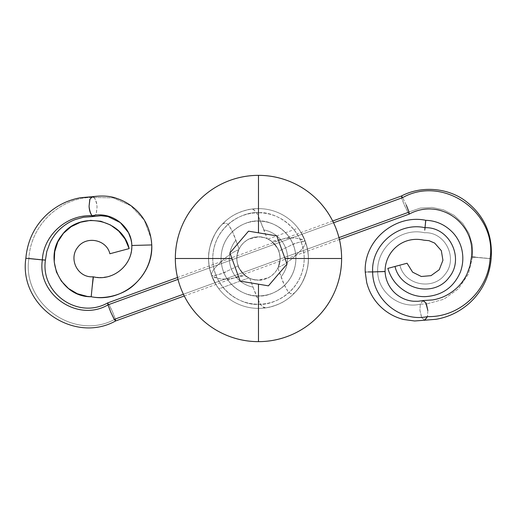 <?xml version="1.0" encoding="UTF-8"?>
<svg xmlns="http://www.w3.org/2000/svg" width="517" height="517" viewBox="0 0 517 517"><rect width="100%" height="100%" fill="white"/><g stroke="black" fill="none" stroke-linecap="round" stroke-linejoin="round"><path stroke-width="0.39" stroke-dasharray="2.58 1.94" d="M94.01 197.455C95.787 199.446 96.802 202.593 97.06 206.897C96.556 202.612 95.535 199.465 94.01 197.455C61.264 196.499 30.658 224.372 28.907 258.487C30.658 224.372 61.264 196.499 94.01 197.455L113.223 197.875L130.807 205.734L144.191 219.99L151.151 238.654L144.191 219.99L130.807 205.734L113.223 197.875L94.01 197.455L92.175 196.725M28.907 258.487L28.907 258.487C21.643 304.099 75.211 341.685 115.33 319.008C75.211 341.685 21.643 304.099 28.907 258.487L25.856 258.267M333.549 222.769L177.99 279.387L333.549 222.769M115.575 320.979L115.33 319.008L407.965 212.493L409.231 214.096M406.284 205.075L402.665 197.617L406.284 205.075M409.257 214.077L407.965 212.493L408.921 212.002L407.965 212.493L404.326 205.042L401.748 198.483L401.386 196.021M409.005 211.964L420.224 208.125L432.057 207.414L443.612 209.889L454.107 215.35L462.767 223.422L469.003 233.51L472.351 244.942L472.557 256.917L472.351 244.942L469.003 233.51L462.767 223.422L454.107 215.35L443.612 209.889L432.057 207.414L420.224 208.125L409.005 211.964M471.478 256.949L471.879 256.949M475.097 257.143L490.09 258.558L475.097 257.143M472.538 257.052L468.337 274.133L458.411 288.79L443.87 299.214L426.544 304.002L443.87 299.214L458.411 288.79L468.337 274.133L472.538 257.052L491.144 258.746L472.538 257.052M422.796 300.603L420.289 304.196L426.402 304.015L420.289 304.196L423.042 300.571M427.85 310.53L427.488 316.598L427.85 310.53M388.131 268.317L399.893 265.163C404.417 285.332 433.349 290.864 445.176 274.172C458.301 258.422 445.305 231.584 424.509 232.76C401.043 227.144 376.486 247.572 377.694 271.638L377.694 271.638C377.74 291.911 399.253 309.276 420.289 304.196C399.253 309.276 377.74 291.911 377.694 271.638L382.231 271.645L377.694 271.638C376.486 247.572 401.043 227.144 424.509 232.76C445.305 231.584 458.301 258.422 445.176 274.172C433.349 290.864 404.417 285.332 399.893 265.163L407.053 263.243M395.007 266.468L406.776 263.321M109.862 253.763L129.14 248.599L109.862 253.763M424.728 230.492L424.774 230.039M366.107 272.032L377.694 271.638L365.235 272.026M424.703 320.243L421.568 317.535L419.927 310.265L420.289 304.196L419.927 310.265L421.801 317.813L424.884 320.21M401.405 196.014L401.787 198.412L404.326 205.042L407.965 212.493M338.965 237.613L183.406 294.231M107.665 302.936L109.223 305.024L112.512 311.693L115.33 319.008L112.512 311.693L109.281 304.946L107.698 302.91M42.368 259.902C51.202 260.568 40.19 259.34 29.191 258.506L44.882 260.07M94.023 216.474L96.33 213.915L97.06 206.897L96.181 214.057L93.829 216.5M151.436 240.722L151.759 244.935L131.816 245.491L151.759 244.935M92.226 286.483L93.176 276.789M258.474 208.616A49.884 49.884 0 0 1 308.358 258.5A49.884 49.884 0 0 1 258.474 308.384A49.884 49.884 0 0 0 265.777 307.848C268.892 307.596 273.357 306.277 279.167 303.893C284.932 301.463 290.586 297.243 296.125 291.226C301.379 285.565 305.146 277.875 307.421 268.142C309.25 260.406 308.565 251.508 305.353 241.439L300.661 231.875L298.076 228.165L300.668 231.881L305.353 241.439C308.798 252.606 309.328 262.229 306.943 270.301C303.841 280.421 300.06 287.594 295.588 291.827A49.884 49.884 0 0 0 258.474 208.616L258.474 216.436C256.064 211.421 253.634 208.991 251.178 209.152A49.884 49.884 0 0 1 295.588 291.827C292.803 294.69 290.199 294.457 287.795 291.136C285.306 287.458 283.064 282.689 281.074 276.834A29.101 29.101 0 0 0 264.006 229.929L258.474 216.436L258.474 208.616C265.092 208.616 271.457 209.883 277.564 212.416C283.678 214.943 289.074 218.549 293.753 223.228C298.425 227.907 302.031 233.296 304.565 239.41C307.098 245.523 308.358 251.882 308.358 258.5C308.358 265.118 307.098 271.477 304.565 277.59C302.031 283.704 298.425 289.093 293.753 293.772C289.074 298.451 283.678 302.057 277.564 304.584C271.457 307.117 265.092 308.384 258.474 308.384C251.863 308.384 245.497 307.117 239.384 304.584C233.277 302.057 227.881 298.451 223.202 293.772C218.523 289.093 214.923 283.704 212.39 277.59C209.857 271.477 208.59 265.118 208.59 258.5C208.59 251.882 209.857 245.523 212.39 239.41C214.923 233.296 218.523 227.907 223.202 223.228C227.881 218.549 233.277 214.943 239.384 212.416C245.497 209.883 251.863 208.616 258.474 208.616A49.884 49.884 0 0 0 251.178 209.152C248.063 209.404 243.597 210.723 237.788 213.107C232.023 215.537 226.368 219.757 220.83 225.774C215.576 231.435 211.808 239.125 209.534 248.858C207.705 256.594 208.39 265.492 211.602 275.561L216.287 285.113L218.878 288.835L248.935 277.9L244.418 274.921C241.4 272.071 239.313 269.053 238.156 265.874C237.006 262.707 236.67 259.069 237.154 254.959L238.699 249.776C235.093 250.823 229.981 254.105 223.37 259.631L216.229 266.598C212.513 270.85 210.975 273.836 211.602 275.561C215.634 278.611 221.593 279.665 229.49 278.721C233.774 278.165 238.957 277.067 245.032 275.425L245.032 275.425C240.088 270.113 237.801 266.94 238.169 265.912C236.786 261.667 236.482 257.821 237.258 254.377L239.08 248.961C232.637 260.568 241.161 275.794 249.75 278.275C251.204 279.18 254.112 279.794 258.474 280.117C252.154 280.983 237.154 274.501 236.864 258.5C237.154 242.499 252.154 236.017 258.474 236.883C254.668 236.973 251.327 237.794 248.457 239.345C243.985 241.769 240.735 245.245 238.699 249.776L237.154 254.959C236.528 258.384 236.864 262.029 238.156 265.874C239.649 269.687 241.736 272.705 244.418 274.921L248.935 277.9L245.032 275.425L248.935 277.9L218.878 288.835L216.287 285.113L211.602 275.561L216.287 285.113L218.878 288.835L216.287 285.113L211.602 275.561C208.157 264.394 207.627 254.771 210.012 246.699C213.114 236.579 216.894 229.406 221.36 225.173A49.884 49.884 0 0 0 258.474 308.384A49.884 49.884 0 0 1 208.59 258.5A49.884 49.884 0 0 1 258.474 208.616L251.178 209.152C245.472 210.154 240.211 211.86 235.416 214.271C227.945 218.109 221.651 223.855 216.539 231.487C212.416 237.839 209.883 244.89 208.939 252.645C208.015 260.516 208.9 268.155 211.602 275.561C214.865 275.897 220.035 274.417 227.112 271.121L238.169 265.912C236.062 260.116 236.366 254.474 239.08 248.961L235.881 240.166A29.101 29.101 0 0 0 252.949 287.071L259.263 302.083C260.381 305.127 262.546 307.046 265.777 307.848A49.884 49.884 0 0 1 221.36 225.173C224.158 222.316 226.756 222.543 229.16 225.864C231.635 229.522 233.878 234.291 235.881 240.166C232.656 244.14 230.627 248.645 229.781 253.685C228.934 258.726 229.386 263.651 231.131 268.452C232.883 273.254 235.7 277.319 239.591 280.634C243.475 283.956 247.927 286.095 252.949 287.071L249.75 278.275C244.127 275.794 240.263 271.671 238.163 265.893C236.741 261.673 236.437 257.828 237.258 254.377L239.08 248.961L232.702 232.217L229.16 225.864C226.62 222.375 224.016 222.142 221.36 225.173C216.397 230.304 212.616 237.484 210.012 246.699C207.601 256.309 208.131 265.932 211.602 275.561C210.884 273.616 212.752 270.275 217.211 265.525L223.37 259.631C229.037 254.713 234.149 251.43 238.699 249.776C240.877 245.064 244.127 241.588 248.457 239.345L258.474 236.883C264.801 236.017 279.8 242.499 280.091 258.5C279.8 274.501 264.801 280.983 258.474 280.117C262.287 280.033 265.628 279.212 268.497 277.655C272.97 275.231 276.22 271.755 278.256 267.231L280.052 259.844C280.343 255.03 279.096 250.512 276.317 246.292L272.058 241.685L268.614 239.41L271.923 241.575C276.866 246.887 279.154 250.06 278.779 251.088C280.169 255.333 280.472 259.179 279.697 262.623L277.875 268.039L281.074 276.834C284.298 272.86 286.328 268.355 287.174 263.315C288.021 258.274 287.568 253.349 285.823 248.548C284.072 243.746 281.254 239.681 277.364 236.366C273.48 233.044 269.021 230.905 264.006 229.929L267.205 238.725A21.617 21.617 0 0 1 277.875 268.039L284.253 284.783L287.795 291.136C290.334 294.625 292.932 294.858 295.588 291.827C300.558 286.696 304.339 279.516 306.943 270.301C309.353 260.691 308.823 251.068 305.353 241.439L300.661 231.875L298.076 228.165L300.668 231.881L305.353 241.439C301.476 238.447 295.511 237.393 287.465 238.279C283.226 238.828 278.043 239.92 271.923 241.575L268.543 239.371L272.058 241.685L276.317 246.292C278.883 250.273 280.124 254.791 280.052 259.844L278.256 267.231C282.004 266.087 287.116 262.804 293.585 257.369L300.726 250.402C304.481 246.266 306.025 243.281 305.353 241.439C302.083 241.103 296.907 242.583 289.817 245.892L278.779 251.088C280.893 256.884 280.589 262.526 277.875 268.039L279.697 262.623C280.518 259.172 280.214 255.327 278.779 251.088L289.791 245.905C293.294 243.546 298.483 242.053 305.353 241.439C306.07 243.384 304.203 246.725 299.744 251.475L293.585 257.369C287.911 262.287 282.805 265.57 278.256 267.231C276.078 271.936 272.827 275.412 268.497 277.655L258.474 280.117C264.445 280.117 269.538 278.004 273.764 273.784C277.984 269.564 280.091 264.471 280.091 258.5C280.091 252.529 277.984 247.436 273.764 243.216C269.538 238.996 264.445 236.883 258.474 236.883C252.509 236.883 247.41 238.996 243.19 243.216C238.97 247.436 236.864 252.529 236.864 258.5C236.864 264.471 238.97 269.564 243.19 273.784C247.41 278.004 252.509 280.117 258.474 280.117L252.916 279.387L249.75 278.275L256.07 295.181L259.263 302.083C261.421 306.226 263.592 308.151 265.777 307.848C271.483 306.846 276.737 305.14 281.539 302.729C289.009 298.891 295.304 293.145 300.416 285.513C304.539 279.161 307.072 272.11 308.016 264.355C308.94 256.484 308.054 248.845 305.353 241.439C291.478 233.891 282.476 239.966 271.923 241.575L277.435 248.115L278.779 251.088C276.685 245.336 272.827 241.206 267.205 238.725C265.751 237.82 262.843 237.206 258.474 236.883L264.038 237.613L267.205 238.725L258.474 216.436C256.064 211.253 253.634 208.823 251.178 209.152M258.474 212.771L258.474 221.089C247.533 219.583 221.573 230.808 221.063 258.5C221.573 286.192 247.533 297.417 258.474 295.911L258.474 304.229C245.103 306.064 213.372 292.344 212.752 258.5C213.372 224.656 245.103 210.936 258.474 212.771C245.103 210.936 213.372 224.656 212.752 258.5C213.372 292.344 245.103 306.064 258.474 304.229L258.474 295.911A37.411 37.411 0 0 0 295.892 258.5A37.411 37.411 0 0 0 258.474 221.089A37.411 37.411 0 0 1 295.892 258.5A37.411 37.411 0 0 1 258.474 295.911C247.533 297.417 221.573 286.192 221.063 258.5C221.573 230.808 247.533 219.583 258.474 221.089L258.474 212.771C264.542 212.771 270.372 213.935 275.975 216.255C281.578 218.575 286.521 221.877 290.812 226.168C295.097 230.453 298.399 235.397 300.726 241C303.046 246.603 304.203 252.438 304.203 258.5C304.203 264.562 303.046 270.397 300.726 276C298.399 281.603 295.097 286.547 290.812 290.832C286.521 295.123 281.578 298.425 275.975 300.745C270.372 303.065 264.542 304.229 258.474 304.229C252.412 304.229 246.583 303.065 240.98 300.745C235.377 298.425 230.433 295.123 226.142 290.832C221.858 286.547 218.549 281.603 216.229 276C213.909 270.397 212.752 264.562 212.752 258.5C212.752 252.438 213.909 246.603 216.229 241C218.549 235.397 221.858 230.453 226.142 226.168C230.433 221.877 235.377 218.575 240.98 216.255C246.583 213.935 252.412 212.771 258.474 212.771L258.474 221.089C269.422 219.583 295.381 230.808 295.892 258.5C295.381 286.192 269.422 297.417 258.474 295.911L258.474 304.229C271.852 306.064 303.582 292.344 304.203 258.5C303.582 224.656 271.852 210.936 258.474 212.771C271.852 210.936 303.582 224.656 304.203 258.5C303.582 292.344 271.852 306.064 258.474 304.229L258.474 295.911A37.411 37.411 0 0 1 221.063 258.5A37.411 37.411 0 0 1 258.474 221.089A37.411 37.411 0 0 0 221.063 258.5A37.411 37.411 0 0 0 258.474 295.911C269.422 297.417 295.381 286.192 295.892 258.5C295.381 230.808 269.422 219.583 258.474 221.089L258.474 212.771C252.412 212.771 246.583 213.935 240.98 216.255C235.377 218.575 230.433 221.877 226.142 226.168C221.858 230.453 218.549 235.397 216.229 241C213.909 246.603 212.752 252.438 212.752 258.5C212.752 264.562 213.909 270.397 216.229 276C218.549 281.603 221.858 286.547 226.142 290.832C230.433 295.123 235.377 298.425 240.98 300.745C246.583 303.065 252.412 304.229 258.474 304.229C264.542 304.229 270.372 303.065 275.975 300.745C281.578 298.425 286.521 295.123 290.812 290.832C295.097 286.547 298.399 281.603 300.726 276C303.046 270.397 304.203 264.562 304.203 258.5C304.203 252.438 303.046 246.603 300.726 241C298.399 235.397 295.097 230.453 290.812 226.168C286.521 221.877 281.578 218.575 275.975 216.255C270.372 213.935 264.542 212.771 258.474 212.771M258.474 341.64A83.14 83.14 0 0 0 341.614 258.5A83.14 83.14 0 0 0 258.474 175.36A83.14 83.14 0 0 0 175.334 258.5A83.14 83.14 0 0 0 258.474 341.64M240.166 281.112L229.91 252.949L248.522 231.157L276.789 235.888L287.038 264.051L268.426 285.843L240.166 281.112L229.91 252.949L248.522 231.157L276.789 235.888L287.038 264.051L268.426 285.843L240.166 281.112M238.169 265.912L227.137 271.108C223.635 273.461 218.452 274.947 211.602 275.561C225.477 283.109 234.479 277.034 245.032 275.425L239.52 268.885L238.169 265.912M184.259 295.976L339.43 239.5M332.696 221.024L177.525 277.5M131.783 244.858L131.719 243.979M131.602 242.887L131.505 242.156M131.816 246.551L131.757 248.179M131.57 250.092L131.286 251.831M131.072 252.871L128.875 259.36L125.327 265.215L120.61 270.165L114.677 274.107L108.286 276.556L100.912 277.577M100.027 277.59L98.553 277.551M96.938 277.422L95.354 277.202M94.204 276.996L93.409 276.834M268.032 239.093L298.076 228.165"/><path stroke-width="0.78" d="M87.257 296.422L91.192 296.726C103.329 299.388 121.682 295.86 133.179 285.662C145.781 274.353 151.972 260.775 151.759 244.935L151.759 244.935C153.42 276.22 122.057 303.272 91.192 296.726L93.176 276.789C77.485 278.036 68.412 258.726 77.686 247.365C86.087 235.5 106.651 239.429 109.862 253.763L129.14 248.599C122.419 218.633 79.424 210.413 61.859 235.216C42.827 258.157 60.754 297.288 91.192 296.726C122.057 303.272 153.42 276.22 151.759 244.935L131.816 245.491C132.662 265.176 112.803 281.81 93.176 276.789L91.192 296.726L87.257 296.422L77.298 293.721L68.444 288.473L61.329 281.074L56.443 272.026L54.227 262.003L54.705 251.721L57.794 241.917L63.423 233.322L71.223 226.646L80.523 222.239L90.63 220.352L100.86 221.25L110.418 224.94L118.658 231.021L125.069 239.054L129.14 248.599L109.862 253.763C106.651 239.429 86.087 235.5 77.686 247.365C68.412 258.726 77.485 278.036 93.176 276.789C112.803 281.81 132.662 265.176 131.816 245.491L151.759 244.935L151.436 240.722M151.759 244.935C150.706 229.102 144.411 216.507 132.888 207.149C127.945 203.2 122.51 200.266 116.584 198.366C110.354 195.969 102.217 195.426 92.175 196.725L89.777 199.433L89.066 206.302C89.557 210.593 90.578 213.741 92.136 215.751C112.034 210.839 131.816 227.137 131.816 245.491C131.816 227.137 112.034 210.839 92.136 215.751C90.372 213.76 89.351 210.606 89.066 206.302L89.919 199.168L92.472 196.699L94.01 197.455M28.907 258.487L42.368 259.902C43.428 235.765 66.266 214.368 92.136 215.751C66.266 214.368 43.428 235.765 42.368 259.902L25.856 258.267C18.67 306.31 74.28 344.057 115.614 320.96L114.057 318.899L110.787 312.19L107.95 304.881C77.796 322.705 36.849 294.464 42.368 259.902C36.849 294.464 77.796 322.705 107.95 304.881L110.787 312.19L113.979 318.892L115.575 320.979L184.259 295.976M183.406 294.231L115.33 319.008L115.614 320.96M491.144 258.746C492.972 234.363 484.158 214.91 464.699 200.383C446.462 187.335 420.612 185.894 401.36 196.033L402.665 197.617L333.549 222.769L402.665 197.617C443.14 174.765 497.199 212.481 490.09 258.558C497.199 212.481 443.14 174.765 402.665 197.617L401.405 196.014L332.696 221.024M177.99 279.387L107.95 304.881L177.99 279.387M339.43 239.5L409.231 214.096L408.85 211.763L406.284 205.075L408.934 211.731L409.257 214.077M471.879 256.949L471.485 256.859C475.898 223.641 440.019 197.481 409.296 214.064M472.538 257.052L475.097 257.143L472.538 257.052M423.042 300.571L426.195 303.169L427.85 310.53L425.834 302.826L422.796 300.603L418.137 301.275L413.6 301.243C407.422 300.752 401.767 298.496 396.636 294.477C393.263 291.782 390.535 288.402 388.435 284.356C386.361 280.182 385.249 275.884 385.1 271.47L372.641 271.936C372.899 300.164 400.992 322.349 427.488 316.598C458.96 317.612 488.326 291 490.09 258.558C488.326 291 458.96 317.612 427.488 316.598C400.992 322.349 372.899 300.164 372.641 271.936L385.107 271.554C384.719 252.374 402.355 235.377 423.778 240.172L429 240.67L434.655 243.074L441.337 250.687L442.927 260.29L439.243 269.725L431.023 275.651L421.323 276.505L412.631 272.181L407.053 263.243L395.007 266.468C400.423 290.606 435.043 297.223 449.189 277.248C464.738 258.578 449.641 226.743 425.006 227.706C398.562 221.709 371.154 244.877 372.641 271.936C371.154 244.877 398.562 221.709 425.006 227.706L424.78 229.975L425.006 227.706C449.641 226.743 464.738 258.578 449.189 277.248C435.043 297.223 400.423 290.606 395.007 266.468L388.131 268.317M399.893 265.163L387.853 268.388C391.059 279.264 397.689 287.349 407.726 292.641C413.128 295.388 418.86 296.726 424.916 296.655C441.861 295.698 453.687 287.491 460.395 272.02C463.154 264.336 463.562 256.522 461.603 248.593C460.065 242.738 457.267 237.549 453.228 233.031C445.576 224.895 436.413 220.656 425.73 220.307L425.006 227.706L425.801 220.32C395.996 213.922 363.606 239.694 365.235 272.026M368.091 271.929L372.641 271.936L368.091 271.929M366.107 272.032L365.235 272.104L366.721 282.637C369.7 293.85 375.581 302.968 384.364 310C390.18 314.575 396.617 317.742 403.68 319.5L414.647 320.986L424.884 320.21L427.488 316.598L424.509 320.243L436.174 319.273C449.092 317.011 460.498 311.331 470.386 302.232C482.658 290.528 489.58 276.007 491.15 258.674M407.965 212.493L338.965 237.613M177.525 277.5L107.698 302.91L107.95 304.881L107.665 302.936M44.882 260.07L42.368 259.902L45.425 260.057L46.795 251.508L50.026 242.706C52.721 237.245 56.224 232.56 60.534 228.643C65.032 224.591 70.015 221.535 75.482 219.479L83.45 217.263L93.635 216.507L92.136 215.751L94.023 216.474L100.938 215.725L107.956 216.552L120.332 222.62L128.494 232.702L130.879 239.054L131.505 242.156M131.816 246.551L131.783 244.858M93.409 276.834L92.2 286.767M248.522 231.157L258.474 232.824L258.474 175.36A83.14 83.14 0 0 0 175.334 258.5L231.933 258.5L229.91 252.949L248.522 231.157L229.91 252.949L231.933 258.5L175.334 258.5A83.14 83.14 0 0 0 258.474 341.64A83.14 83.14 0 0 0 341.614 258.5A83.14 83.14 0 0 1 258.474 341.64L258.474 284.182L258.474 341.64A83.14 83.14 0 0 1 175.334 258.5A83.14 83.14 0 0 1 258.474 175.36A83.14 83.14 0 0 1 341.614 258.5L285.022 258.5L287.038 264.051L268.426 285.843L240.166 281.112L231.933 258.5L240.166 281.112L268.426 285.843L287.038 264.051L285.022 258.5L341.614 258.5A83.14 83.14 0 0 0 258.474 175.36L258.474 232.824L276.789 235.888L285.022 258.5L276.789 235.888L248.522 231.157M258.474 175.36C247.449 175.36 236.844 177.467 226.659 181.687C216.474 185.907 207.485 191.917 199.691 199.711C191.891 207.504 185.887 216.5 181.667 226.685C177.447 236.87 175.334 247.475 175.334 258.5C175.334 269.525 177.447 280.13 181.667 290.315C185.887 300.5 191.891 309.496 199.691 317.289C207.485 325.083 216.474 331.093 226.659 335.313C236.844 339.533 247.449 341.64 258.474 341.64C269.499 341.64 280.104 339.533 290.296 335.313C300.48 331.093 309.47 325.083 317.264 317.289C325.064 309.496 331.067 300.5 335.287 290.315C339.507 280.13 341.614 269.525 341.614 258.5C341.614 247.475 339.507 236.87 335.287 226.685C331.067 216.5 325.064 207.504 317.264 199.711C309.47 191.917 300.48 185.907 290.296 181.687C280.104 177.467 269.499 175.36 258.474 175.36M25.85 258.313C27.427 240.967 34.355 226.433 46.64 214.717C56.54 205.611 67.947 199.924 80.852 197.668L92.472 196.699M471.478 256.949L470.031 265.828L466.883 274.301C464.305 279.535 460.977 284.072 456.892 287.904C449.809 294.399 441.757 298.406 432.729 299.925L423.326 300.551M45.418 260.135C40.436 293.113 77.931 319.771 107.633 302.943M131.719 243.979L131.602 242.887M131.757 248.179L131.57 250.092M131.286 251.831L131.072 252.871M100.912 277.577L100.027 277.59M98.553 277.551L96.938 277.422M95.354 277.202L94.204 276.996"/></g></svg>
